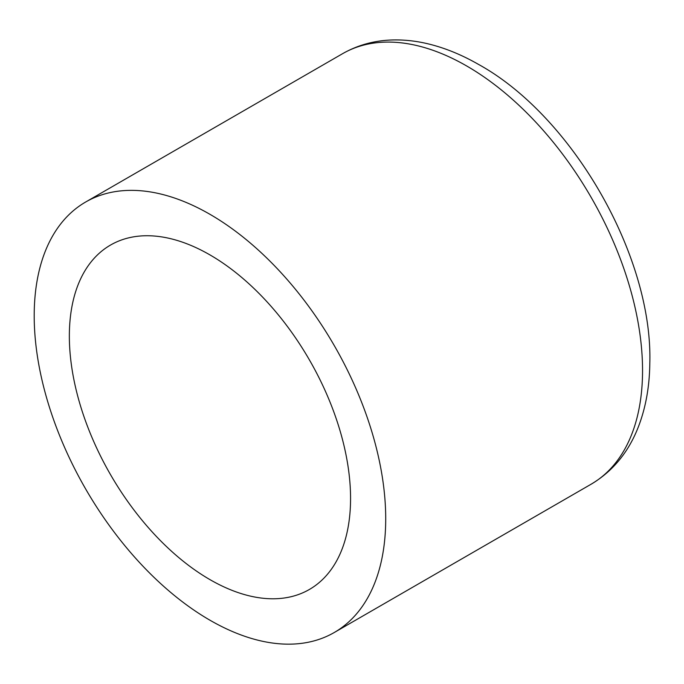 <?xml version="1.0" encoding="UTF-8"?>
<svg xmlns="http://www.w3.org/2000/svg" width="684" height="684" viewBox="0 0 684 684"><rect width="100%" height="100%" fill="white"/><g stroke="black" fill="none" stroke-linecap="round" stroke-linejoin="round"><path stroke-width="1.03" d="M34.2 315.786A248.557 143.503 60 0 1 85.68 202.002A248.557 143.503 60 0 1 334.237 345.514A248.557 143.503 60 0 1 334.237 632.52A248.557 143.503 60 0 1 142.7 565.933A248.557 143.503 60 0 1 34.2 315.786M69.349 336.083A198.847 114.809 60 0 1 110.534 245.052A198.847 114.809 60 0 1 309.382 359.861A198.847 114.809 60 0 1 309.382 589.471A198.847 114.809 60 0 1 156.149 536.196A198.847 114.809 60 0 1 69.349 336.083M342.504 53.728A248.557 143.503 60 0 1 591.07 197.231A248.557 143.503 60 0 1 591.061 484.246C612.898 471.25 628.75 451.927 638.599 426.26C645.764 407.459 649.501 386.605 649.8 363.708C653.211 256.722 572.346 115.827 478.236 64.245C462.837 55.438 447.404 48.957 431.929 44.819C419.523 41.502 407.322 39.869 395.318 39.92C376.106 40.014 358.502 44.614 342.504 53.728L85.68 202.002M334.237 632.52L591.061 484.246"/></g></svg>
